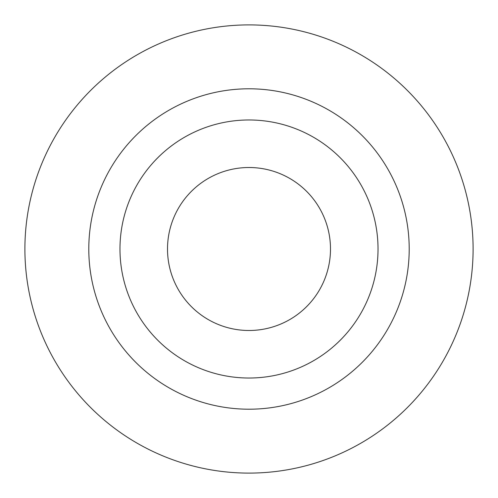 <?xml version="1.0" encoding="UTF-8"?>
<svg xmlns="http://www.w3.org/2000/svg" width="498" height="498" viewBox="0 0 498 498"><rect width="100%" height="100%" fill="white"/><g stroke="black" fill="none" stroke-linecap="round" stroke-linejoin="round"><path stroke-width="0.75" d="M249 88.793A160.207 160.207 0 0 1 409.207 249A160.207 160.207 0 0 1 249 409.207A160.207 160.207 0 0 1 88.793 249A160.207 160.207 0 0 1 249 88.793M249 473.1A224.1 224.1 0 0 0 473.1 249A224.1 224.1 0 0 0 249 24.9A224.1 224.1 0 0 0 24.9 249A224.1 224.1 0 0 0 249 473.1M249 378.026A129.026 129.026 0 0 0 378.026 249A129.026 129.026 0 0 0 249 119.974A129.026 129.026 0 0 0 119.974 249A129.026 129.026 0 0 0 249 378.026M249 330.491A81.491 81.491 0 0 0 330.491 249A81.491 81.491 0 0 0 249 167.509A81.491 81.491 0 0 0 167.509 249A81.491 81.491 0 0 0 249 330.491"/></g></svg>

